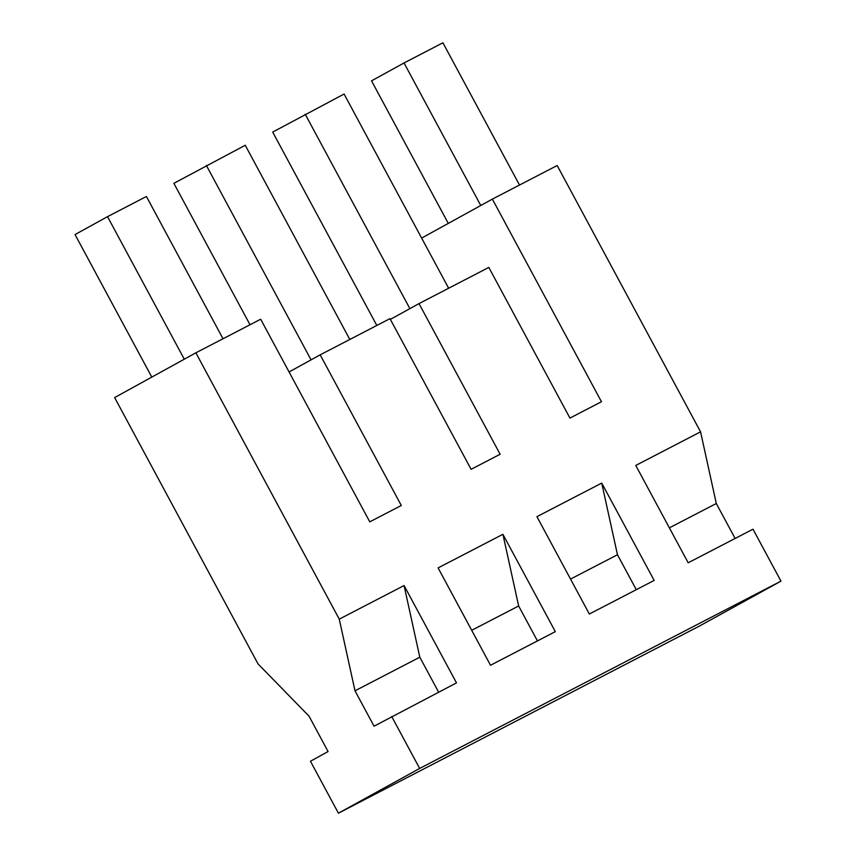 <?xml version="1.0" encoding="UTF-8"?>
<svg xmlns="http://www.w3.org/2000/svg" width="856" height="856" viewBox="0 0 856 856"><rect width="100%" height="100%" fill="white"/><g stroke="black" fill="none" stroke-linecap="round" stroke-linejoin="round"><path stroke-width="1.28" d="M151.79 377.1L75.039 234.565L107.535 216.654L184.286 359.199M223.009 338.751L146.419 196.495L107.535 216.654M338.42 813.2L419.654 768.442L780.961 581.138L699.727 625.907L338.42 813.2L310.45 761.252L328.073 751.536L309.016 716.14L258.031 663.903L114.64 397.58L195.864 352.822L339.265 619.145L404.075 585.547L456.494 682.895L374.051 726.198L354.994 690.803L339.265 619.145M438.625 692.151L419.804 657.205L354.994 690.803M419.804 657.205L404.075 585.547M289.071 371.964L320.176 354.833L401.304 505.489L369.771 521.839L260.673 319.224L195.864 352.822M391.684 716.483L419.654 768.442M780.961 581.138L752.991 529.19L688.181 562.788L635.762 465.439L700.572 431.841L557.17 165.518L492.361 199.116L601.458 401.732L569.936 418.081L488.808 267.414L419.012 303.602L500.129 454.258L471.1 469.313L389.972 318.646L320.176 354.833M502.911 534.315L555.319 631.653L490.509 665.251L438.101 567.903L502.911 534.315L518.64 605.973L471.699 630.305M601.736 483.084L654.155 580.422L589.345 614.02L536.926 516.671L601.736 483.084L617.465 554.742L570.535 579.073M349.815 339.468L245.244 145.263L173.875 183.323L250.016 324.745M206.36 165.422L311.06 359.852M518.64 605.973L537.45 640.919M448.287 223.405L371.536 80.86L404.032 62.959L480.783 205.504M519.506 185.046L442.916 42.8L404.032 62.959M735.122 538.456L716.301 503.51L669.36 527.842M716.301 503.51L700.572 431.841M421.644 238.086L492.361 199.116M448.651 288.237L344.08 94.032L272.7 132.092L376.822 325.462M305.196 114.19L409.885 308.62M617.465 554.742L636.286 589.688M390.368 319.384L419.012 303.602"/></g></svg>

